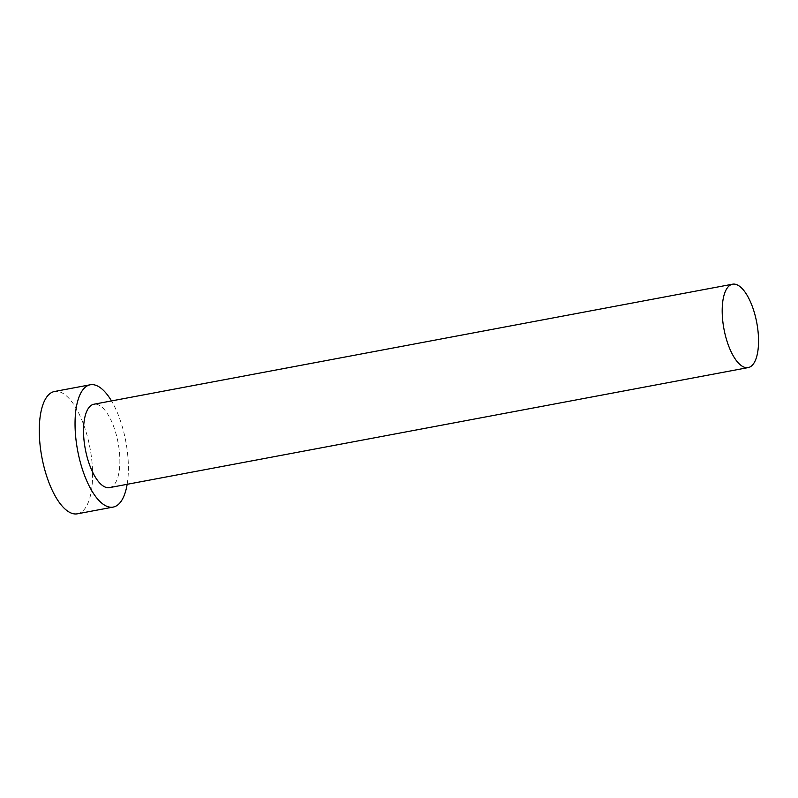 <?xml version="1.0" encoding="UTF-8"?>
<svg xmlns="http://www.w3.org/2000/svg" width="798" height="798" viewBox="0 0 798 798"><rect width="100%" height="100%" fill="white"/><g stroke="black" fill="none" stroke-linecap="round" stroke-linejoin="round"><path stroke-width="0.6" stroke-dasharray="3.99 2.99" d="M109.535 487.618A42.424 16.708 79.4 0 0 115.959 433.613A42.424 16.708 79.4 0 0 93.865 404.237M127.161 484.306A62.214 24.509 79.4 0 0 122.623 427.868A62.214 24.509 79.4 0 0 111.491 400.925M77.436 513.802A62.214 24.509 79.4 0 0 86.852 434.591A62.214 24.509 79.4 0 0 54.444 391.509"/><path stroke-width="1.2" d="M726.11 338.212A42.424 16.708 79.4 0 0 748.205 367.589A42.424 16.708 79.4 0 0 754.629 313.574A42.424 16.708 79.4 0 0 732.534 284.198A42.424 16.708 79.4 0 0 726.11 338.212M732.534 284.198L93.865 404.237A42.424 16.708 79.4 0 0 87.441 458.242A42.424 16.708 79.4 0 0 109.535 487.618L748.205 367.589M111.491 400.925A62.214 24.509 79.4 0 0 90.214 384.786A62.214 24.509 79.4 0 0 80.788 463.997A62.214 24.509 79.4 0 0 113.196 507.079A62.214 24.509 79.4 0 0 127.161 484.306M90.214 384.786L54.444 391.509A62.214 24.509 79.4 0 0 45.027 470.72A62.214 24.509 79.4 0 0 77.436 513.802L113.196 507.079"/></g></svg>
